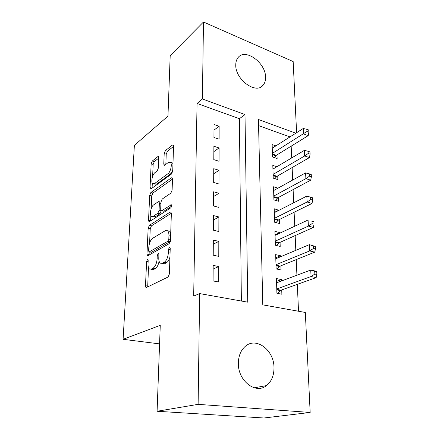 <?xml version="1.0" encoding="UTF-8"?>
<svg xmlns="http://www.w3.org/2000/svg" width="440" height="440" viewBox="0 0 440 440"><rect width="100%" height="100%" fill="white"/><g stroke="black" fill="none" stroke-linecap="round" stroke-linejoin="round"><path stroke-width="0.66" d="M147.466 259.49L146.614 261.498L145.486 285.714L145.937 287.43L146.509 287.48L168.047 277.024L169.395 273.966L170.22 248.485L169.895 247.341L169.4 247.319L168.476 249.447L168.371 252.687C167.965 257.422 166.562 260.645 164.159 262.361L162.333 263.324L160.243 263.192C159.203 262.251 158.714 260.486 158.78 257.901L158.901 254.722L158.593 253.589L158.142 253.567L157.251 255.635L157.124 258.797C156.712 263.417 155.364 266.547 153.082 268.186L151.349 269.093L149.43 268.978C148.418 268.059 147.956 266.315 148.038 263.736L148.181 260.634L147.884 259.512L147.466 259.49M265.568 77.281C265.639 80.603 264.798 83.276 263.032 85.288C255.987 94.622 235.235 79.536 235.763 64.988C235.763 61.897 236.555 59.4 238.139 57.497C245.432 47.883 265.843 62.975 265.568 77.281M273.994 367.505C274.06 375.436 271.557 381.464 266.475 385.589C255.767 394.625 237.924 380.864 238.359 363.374C238.469 355.894 240.812 350.191 245.388 346.258C256.317 336.622 274.048 350.158 273.994 367.505M158.774 157.823L158.455 156.596L157.762 156.679L152.317 161.002L151.162 163.829L150.051 187.644L150.392 188.958L151.036 188.909L171.468 174.07L172.733 171.055L173.541 146.173L173.206 144.947L172.436 145.041L165.396 150.623L164.186 153.56L163.785 163.922L164.126 165.193L164.846 165.121L168.339 162.47L170.335 162.288C172.447 163.702 170.726 171.93 167.937 173.734L154.512 183.579L152.746 183.716C150.744 182.364 152.361 174.389 154.99 172.607L157.157 170.968L158.345 168.08L158.774 157.823M241.368 301.032L239.399 118.707L197.06 103.455L193.677 296.065L199.667 293.584L247.737 302.17L244.998 114.571L202.395 98.956L203.478 22L293.161 61.55L296.61 132.704M197.06 103.455L202.395 98.956M295.829 133.199L258.434 119.493L262.785 304.86L305.322 312.461L310.167 412.445L263.923 418L157.091 411.257L160.259 325.309L123.101 339.312L134.376 145.387L167.965 116.116L170.192 55.649L203.478 22M157.091 411.257L198.115 404.355L199.667 293.584M149.364 225.357L148.165 228.206L146.96 254.062L147.373 255.64L147.972 255.662L169.158 243.716L170.472 240.669L171.358 213.532L170.94 212.047L170.209 212.058L149.364 225.357L151.448 225.841L150.249 228.69L149.6 243.084M148.538 220.165L149.694 195.36L150.871 192.522L171.347 177.826L172.095 177.777L172.475 179.13L172.117 190.141L170.836 193.16L162.212 199.045L160.974 201.988L160.688 209.259L161.079 210.694L161.761 210.683L171.32 204.754C171.809 205.788 171.6 206.833 170.704 207.895L149.534 221.59L148.913 221.601L148.538 220.165L150.612 220.655L150.843 215.567M123.101 339.312L159.572 343.888M219.071 147.95L213.889 146.267L213.807 159.643L219.038 161.271L219.071 147.95L213.857 151.641M218.95 193.276L213.615 191.785L213.527 205.97L218.911 207.405L218.95 193.276L213.582 196.559M218.823 241.373L213.318 240.091L213.23 255.167L218.779 256.382L218.823 241.373L213.296 244.189M218.752 266.541L213.164 265.375L213.07 280.929L218.713 282.018L218.752 266.541L213.142 269.093M218.889 216.964L213.466 215.573L213.378 230.191L218.851 231.523L218.889 216.964L213.444 220.022M219.01 170.286L213.752 168.691L213.67 182.463L218.977 183.997L219.01 170.286L213.725 173.778M219.131 126.247L214.022 124.482L213.945 137.478L219.098 139.194L219.131 126.247L213.989 130.13M310.167 412.445L198.115 404.355M298.518 311.245L297.325 284.356M296.918 275.209L296.225 259.611M295.812 250.349L295.152 235.593M294.74 226.215L294.118 212.262M293.695 202.791L293.106 189.596M292.683 180.037L292.127 167.569M291.698 157.927L291.175 146.146M289.966 136.928L258.577 125.62M275.886 145.877L272.146 144.579L272.541 156.998L277.123 158.527L276.997 154.897M276.914 166.722L272.811 165.391L273.218 178.151L277.86 179.597L277.734 175.868M278.02 188.144L273.499 186.774L273.916 199.892L278.619 201.251L278.487 197.417M278.938 210.315L274.203 208.758L274.632 222.244L279.4 223.514L279.263 219.571M279.741 233.206L279.719 232.595L274.929 231.363L275.369 245.24L280.203 246.411L280.06 242.358M280.566 256.762L280.528 255.756L275.671 254.623L276.128 268.906L281.028 269.973L280.88 265.798M281.413 281.017L281.364 279.587L276.441 278.564L276.909 293.266L281.875 294.228L281.727 289.933M239.399 118.707L244.998 114.571M281.364 279.587L276.529 281.413M280.528 255.756L275.776 257.763M279.719 232.595L275.038 234.784M278.927 210.078L274.318 212.432M150.937 269.264L153.516 269.511L151.349 269.093M159.099 261.195C158.373 264.952 157.091 267.421 155.254 268.609L153.516 269.511M161.86 263.516L164.532 263.764L162.333 263.324M169.939 257.163C169.059 260.046 167.871 261.927 166.37 262.807L164.532 263.764M148.495 267.531L147.691 286.908M171.353 213.235L151.448 225.841M149.198 251.889L149.094 255.03M148.632 250.718L148.918 251.818L149.347 251.829L167.91 241.219L168.823 239.102L168.938 235.741C168.982 233.288 168.514 231.622 167.536 230.742L165.297 230.703L152.691 238.277C150.486 240.009 149.182 243.084 148.781 247.495L148.632 250.718M149.226 251.884L151.476 252.274L149.347 251.829M170.385 241.456L151.476 252.274M170.726 232.898L169.708 231.248L168.201 230.896M151.151 208.819L151.734 195.894L149.694 195.36M172.475 179.119L152.911 193.061L151.734 195.894M161.491 210.799L163.884 211.211L171.562 206.217M153.632 204.897C150.898 206.525 149.276 214.924 151.421 216.37L153.131 216.332L157.845 213.246L159.077 210.32L159.368 203.077L158.994 201.674L158.318 201.702L153.632 204.897M152.465 216.623L155.221 216.838L153.131 216.332M161.183 210.766L159.946 213.763L155.221 216.838M160.969 202.142L160.694 202.109M153.665 183.97L156.558 184.14L154.512 183.579M172.777 169.752C172.079 171.913 171.16 173.443 170.022 174.328L156.558 184.14M172.975 163.691L172.414 162.905L171.446 162.619M173.536 146.438L167.431 151.25L166.221 154.176L165.847 164.368M158.763 158.081L154.314 161.59L153.159 164.406L152.62 176.418M152.312 183.161L152.086 188.144M277.558 293.392L280.957 290.208L316.162 277.629L311.075 276.518L310.728 270.039L276.579 282.827M276.771 288.954L311.075 276.518L314.859 274.043L316.899 274.494L316.75 271.904L314.716 271.447L314.859 274.043M314.716 271.447L310.728 270.039L315.799 271.183L316.75 271.904M316.899 274.494L316.162 277.629M277.041 269.104L280.126 266.107L314.732 252.148L309.716 250.916L309.386 244.635L275.803 258.764M275.996 264.715L309.716 250.916L313.445 248.446L315.452 248.947L315.31 246.433L313.308 245.933L313.445 248.446M313.308 245.933L309.386 244.635L315.31 246.433M315.452 248.947L314.732 252.148M276.507 245.514L279.318 242.693L313.346 227.436L308.402 226.089L308.077 220L275.055 235.389M275.242 241.17L308.402 226.089L312.07 223.625L314.05 224.174L313.913 221.738L311.938 221.188L312.07 223.625M311.938 221.188L313.913 221.738M314.05 224.174L313.346 227.436M275.963 222.596L278.531 219.934L312.004 203.462L307.125 202.01L306.812 196.103L274.329 212.669M274.505 218.284L307.125 202.01L310.739 199.551L312.692 200.139L312.56 197.774L310.607 197.181L310.739 199.551M312.692 200.139L312.004 203.462M306.812 196.103L310.607 197.181M275.407 200.321L277.767 197.802L310.701 180.186L305.888 178.64L305.586 172.904L273.62 190.575M273.796 196.042L305.888 178.64L309.447 176.187L311.372 176.814L311.24 174.521L309.32 173.888L309.447 176.187M311.372 176.814L310.701 180.186M305.586 172.904L309.32 173.888M274.857 178.656L277.024 176.275L309.436 157.591L304.684 155.947L304.392 150.376L272.932 169.087M273.103 174.405L304.684 155.947L308.187 153.505L310.09 154.165L309.964 151.938L308.066 151.272L308.187 153.505M310.09 154.165L309.436 157.591M304.392 150.376L308.066 151.272M274.302 157.581L276.298 155.326L308.209 135.636L303.518 133.909L303.232 128.496L272.261 148.181M272.426 153.357L306.972 131.467L308.847 132.171L308.726 130.004L306.851 129.3L306.972 131.467M308.847 132.171L308.209 135.636M303.232 128.496L306.851 129.3M148.126 261.795L146.614 261.498M170.181 249.81L168.476 249.447M158.857 255.965L157.251 255.635M155.254 268.609L153.082 268.186M158.785 259.138L157.124 258.797M166.37 262.807L164.159 262.361M170.071 253.049L168.371 252.687M147.653 286.099L145.486 285.714M171.127 212.284L170.209 212.058M149.083 254.496L146.96 254.062M150.249 228.69L148.165 228.206M170.099 241.709L167.91 241.219M170.517 239.481L168.823 239.102M170.621 236.121L168.938 235.741M152.911 193.061L150.871 192.522M172.326 178.107L171.347 177.826M163.884 211.211L161.761 210.683M171.463 204.93L170.808 204.765M159.946 213.763L157.845 213.246M161.183 210.848L159.077 210.32M160.913 203.472L159.368 203.077M170.022 174.328L167.937 173.734M165.693 164.478L163.785 163.922M166.221 154.176L164.186 153.56M167.431 151.25L165.396 150.623M173.454 145.36L172.436 145.041M152.048 188.177L150.051 187.644M153.159 164.406L151.162 163.829M154.314 161.59L152.317 161.002M158.675 156.954L157.762 156.679M280.957 290.208L276.788 289.382M280.368 290.593L276.804 289.894M280.126 266.107L276.012 265.194M279.543 266.514L276.029 265.733M279.318 242.693L275.259 241.692M278.746 243.117L275.275 242.264M278.531 219.934L274.527 218.851M277.97 220.374L274.544 219.45M277.767 197.802L273.812 196.647M277.211 198.259L273.834 197.274M277.024 176.275L273.119 175.048M276.474 176.748L273.141 175.698M276.298 155.326L272.448 154.033M275.759 155.81L272.47 154.704M263.032 85.288L260.711 87.076M266.475 385.589L254.287 387.811M146.421 287.518L145.937 287.43M147.812 255.728L147.373 255.64M169.708 231.248L167.536 230.742M160.963 202.18L158.994 201.674M149.303 221.694L148.913 221.601M172.414 162.905L170.335 162.288M164.472 165.291L164.126 165.193M150.733 189.046L150.392 188.958"/></g></svg>
